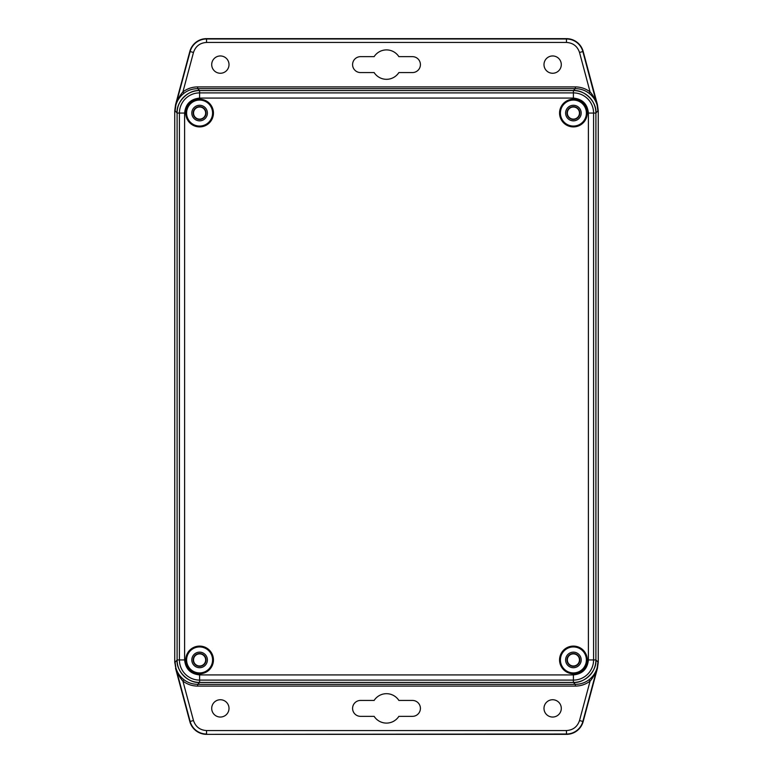 <?xml version="1.0" encoding="UTF-8"?>
<svg xmlns="http://www.w3.org/2000/svg" width="773" height="773" viewBox="0 0 773 773"><rect width="100%" height="100%" fill="white"/><g stroke="black" fill="none" stroke-linecap="round" stroke-linejoin="round"><path stroke-width="1.16" d="M573.402 673.776A13.846 13.846 0 0 1 559.555 659.939A13.846 13.846 0 0 1 573.402 646.093A13.846 13.846 0 0 1 587.248 659.939A13.846 13.846 0 0 1 573.402 673.776M573.402 646.943A12.986 12.986 0 0 0 560.415 659.939A12.986 12.986 0 0 0 573.402 672.925A12.986 12.986 0 0 0 586.398 659.939A12.986 12.986 0 0 0 573.402 646.943M199.598 126.907A13.846 13.846 0 0 1 185.752 113.061A13.846 13.846 0 0 1 199.598 99.224A13.846 13.846 0 0 1 213.445 113.061A13.846 13.846 0 0 1 199.598 126.907M199.598 100.075A12.986 12.986 0 0 0 186.602 113.061A12.986 12.986 0 0 0 199.598 126.057A12.986 12.986 0 0 0 212.585 113.061A12.986 12.986 0 0 0 199.598 100.075M573.402 126.907A13.846 13.846 0 0 1 559.555 113.061A13.846 13.846 0 0 1 573.402 99.224A13.846 13.846 0 0 1 587.248 113.061A13.846 13.846 0 0 1 573.402 126.907M573.402 100.075A12.986 12.986 0 0 0 560.415 113.061A12.986 12.986 0 0 0 573.402 126.057A12.986 12.986 0 0 0 586.398 113.061A12.986 12.986 0 0 0 573.402 100.075M199.598 673.776A13.846 13.846 0 0 1 185.752 659.939A13.846 13.846 0 0 1 199.598 646.093A13.846 13.846 0 0 1 213.445 659.939A13.846 13.846 0 0 1 199.598 673.776M199.598 646.943A12.986 12.986 0 0 0 186.602 659.939A12.986 12.986 0 0 0 199.598 672.925A12.986 12.986 0 0 0 212.585 659.939A12.986 12.986 0 0 0 199.598 646.943M581.19 659.939A7.788 7.788 0 0 1 573.402 667.717A7.788 7.788 0 0 1 565.614 659.939A7.788 7.788 0 0 1 573.402 652.151A7.788 7.788 0 0 1 581.19 659.939M207.386 113.061A7.788 7.788 0 0 1 199.598 120.849A7.788 7.788 0 0 1 191.81 113.061A7.788 7.788 0 0 1 199.598 105.283A7.788 7.788 0 0 1 207.386 113.061M581.19 113.061A7.788 7.788 0 0 1 573.402 120.849A7.788 7.788 0 0 1 565.614 113.061A7.788 7.788 0 0 1 573.402 105.283A7.788 7.788 0 0 1 581.19 113.061M207.386 659.939A7.788 7.788 0 0 1 199.598 667.717A7.788 7.788 0 0 1 191.81 659.939A7.788 7.788 0 0 1 199.598 652.151A7.788 7.788 0 0 1 207.386 659.939M579.808 659.939A6.406 6.406 0 0 1 573.402 666.336A6.406 6.406 0 0 1 567.005 659.939A6.406 6.406 0 0 1 573.402 653.533A6.406 6.406 0 0 1 579.808 659.939M205.995 113.061A6.406 6.406 0 0 1 199.598 119.467A6.406 6.406 0 0 1 193.192 113.061A6.406 6.406 0 0 1 199.598 106.664A6.406 6.406 0 0 1 205.995 113.061M579.808 113.061A6.406 6.406 0 0 1 573.402 119.467A6.406 6.406 0 0 1 567.005 113.061A6.406 6.406 0 0 1 573.402 106.664A6.406 6.406 0 0 1 579.808 113.061M205.995 659.939A6.406 6.406 0 0 1 199.598 666.336A6.406 6.406 0 0 1 193.192 659.939A6.406 6.406 0 0 1 199.598 653.533A6.406 6.406 0 0 1 205.995 659.939M184.612 113.061L184.612 659.939C185.559 668.983 190.544 673.969 199.598 674.916L573.402 674.916C582.446 673.969 587.441 668.983 588.388 659.939L588.388 113.061C587.441 104.017 582.456 99.031 573.402 98.084L199.598 98.084C190.554 99.031 185.559 104.017 184.612 113.061L179.423 113.061L179.423 659.939A20.166 20.166 0 0 0 199.598 680.105L573.402 680.105A20.166 20.166 0 0 0 593.577 659.939L593.577 113.061A20.166 20.166 0 0 0 573.402 92.895L199.598 92.895A20.166 20.166 0 0 0 179.423 113.061L177.094 113.061L177.094 659.939A22.494 22.494 0 0 0 199.598 682.433L573.402 682.433A22.494 22.494 0 0 0 595.906 659.939L595.906 113.061A22.494 22.494 0 0 0 573.402 90.567L199.598 90.567A22.494 22.494 0 0 0 177.094 113.061C176.089 101.93 188.457 89.562 199.589 90.567L197.656 88.634C192.332 88.76 187.771 90.315 183.964 93.282L182.911 91.91C187.279 88.615 192.197 86.953 197.656 86.905L575.344 86.905L575.344 88.634L197.656 88.634L197.656 86.905M412.463 56.651A7.962 7.962 0 0 1 420.415 64.613A7.962 7.962 0 0 1 412.463 72.565L398.868 72.565A14.706 14.706 0 0 1 374.132 72.565L360.537 72.565A7.962 7.962 0 0 1 352.585 64.613A7.962 7.962 0 0 1 360.537 56.651L374.132 56.651A14.706 14.706 0 0 1 398.868 56.651L412.463 56.651M352.585 708.387A7.962 7.962 0 0 1 360.537 700.435L374.132 700.435A14.706 14.706 0 0 1 398.868 700.435L412.463 700.435A7.962 7.962 0 0 1 420.415 708.387A7.962 7.962 0 0 1 412.463 716.349L398.868 716.349A14.706 14.706 0 0 1 374.132 716.349L360.537 716.349A7.962 7.962 0 0 1 352.585 708.387M229.011 64.613A8.658 8.658 0 0 1 220.363 73.261A8.658 8.658 0 0 1 211.705 64.613A8.658 8.658 0 0 1 220.363 55.956A8.658 8.658 0 0 1 229.011 64.613M561.295 64.613A8.658 8.658 0 0 1 552.637 73.261A8.658 8.658 0 0 1 543.989 64.613A8.658 8.658 0 0 1 552.637 55.956A8.658 8.658 0 0 1 561.295 64.613M561.295 708.387A8.658 8.658 0 0 1 552.637 717.044A8.658 8.658 0 0 1 543.989 708.387A8.658 8.658 0 0 1 552.637 699.739A8.658 8.658 0 0 1 561.295 708.387M229.011 708.387A8.658 8.658 0 0 1 220.363 717.044A8.658 8.658 0 0 1 211.705 708.387A8.658 8.658 0 0 1 220.363 699.739A8.658 8.658 0 0 1 229.011 708.387M579.46 113.061A6.058 6.058 0 0 1 573.402 119.119A6.058 6.058 0 0 1 567.343 113.061A6.058 6.058 0 0 1 573.402 107.012A6.058 6.058 0 0 1 579.46 113.061M205.657 113.061A6.058 6.058 0 0 1 199.598 119.119A6.058 6.058 0 0 1 193.54 113.061A6.058 6.058 0 0 1 199.598 107.012A6.058 6.058 0 0 1 205.657 113.061M205.657 659.939A6.058 6.058 0 0 1 199.598 665.988A6.058 6.058 0 0 1 193.54 659.939A6.058 6.058 0 0 1 199.598 653.881A6.058 6.058 0 0 1 205.657 659.939M579.46 659.939A6.058 6.058 0 0 1 573.402 665.988A6.058 6.058 0 0 1 567.343 659.939A6.058 6.058 0 0 1 573.402 653.881A6.058 6.058 0 0 1 579.46 659.939M589.036 93.282C593.017 96.393 595.703 100.306 597.085 105.012L597.915 110.732A22.166 22.166 0 0 0 597.171 104.973L597.925 111.041L597.114 104.993C595.596 99.823 593.258 95.456 590.089 91.91L589.036 93.282C585.229 90.315 580.668 88.76 575.344 88.634L573.402 90.567C584.543 89.562 596.911 101.93 595.906 113.061L595.906 659.939L598.254 662.287L597.442 668.316L598.254 662.297L598.254 110.703L597.442 104.684L583.18 51.472A17.306 17.306 0 0 0 566.464 38.65L206.536 38.65A17.306 17.306 0 0 0 189.82 51.472L175.558 104.684L174.746 110.703L174.746 662.297L175.886 668.007C177.404 673.177 179.742 677.544 182.911 681.09L183.964 679.718C187.771 682.685 192.332 684.24 197.656 684.366L575.344 684.366C580.668 684.24 585.229 682.685 589.036 679.718L590.089 681.09C585.721 684.385 580.803 686.047 575.344 686.095L197.656 686.095L197.656 684.366L199.598 682.433C188.457 683.438 176.089 671.07 177.094 659.939L184.612 659.939M597.49 668.114L597.925 662.287L597.114 668.007C595.625 673.119 593.287 677.477 590.089 681.09L579.518 720.542C577.392 726.784 573.044 730.127 566.464 730.553L206.536 730.553C199.956 730.127 195.608 726.784 193.482 720.542L182.911 681.09C187.279 684.385 192.197 686.047 197.656 686.095M183.964 93.282C179.983 96.393 177.297 100.306 175.915 105.012L175.075 111.041L175.558 104.684M589.036 679.718C593.017 676.607 595.703 672.694 597.085 667.988M193.482 720.542L190.139 721.441L175.829 668.027A22.166 22.166 0 0 1 175.075 662.287L175.915 667.988C177.297 672.694 179.983 676.607 183.964 679.718M573.402 674.916L573.411 682.433C584.543 683.438 596.911 671.07 595.906 659.939L588.388 659.939M175.51 104.886L175.886 104.993C177.375 99.881 179.713 95.523 182.911 91.91L193.482 52.458C195.608 46.216 199.956 42.873 206.536 42.447L566.464 42.447C573.044 42.873 577.392 46.216 579.518 52.458L590.089 91.91C585.721 88.615 580.803 86.953 575.344 86.905M175.915 105.012L175.084 110.732A22.166 22.166 0 0 1 175.829 104.973L190.139 51.559A16.977 16.977 0 0 1 206.536 38.979L566.464 38.979A16.977 16.977 0 0 1 582.861 51.559L597.085 105.012M175.558 668.316L189.82 721.528A17.306 17.306 0 0 0 206.536 734.35L566.464 734.35A17.306 17.306 0 0 0 583.18 721.528L597.442 668.316M199.598 674.916L199.598 682.433M588.388 113.061L595.906 113.061L597.925 110.713M573.402 98.084L573.402 90.567M199.598 98.084L199.598 90.567M579.518 720.542L582.861 721.441L597.171 668.027A22.166 22.166 0 0 0 597.925 662.287M573.411 682.433L575.344 684.366L575.344 686.095M206.536 730.553L206.536 734.021A16.977 16.977 0 0 1 190.139 721.441L189.82 721.528M566.464 730.553L566.464 734.021L206.536 734.35M583.18 721.528L582.861 721.441A16.977 16.977 0 0 1 566.464 734.021L566.464 734.35M579.518 52.458L583.18 51.472M566.464 42.447L566.464 38.65M206.536 42.447L206.536 38.65M193.482 52.458L189.82 51.472M175.075 662.287L177.094 659.939M177.094 113.061L175.075 110.713"/></g></svg>
